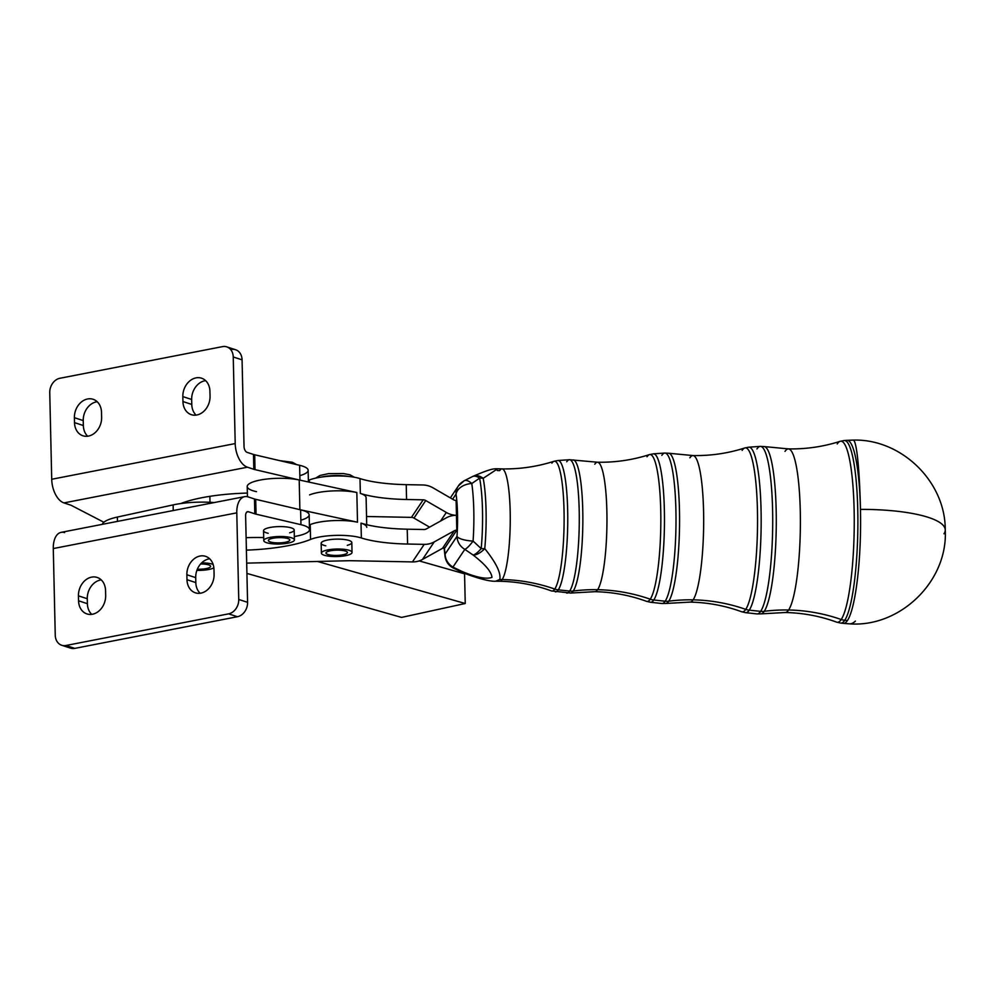 <?xml version="1.0" encoding="UTF-8"?>
<svg xmlns="http://www.w3.org/2000/svg" width="995" height="995" viewBox="0 0 995 995"><rect width="100%" height="100%" fill="white"/><g stroke="black" fill="none" stroke-linecap="round" stroke-linejoin="round"><path stroke-width="1.49" d="M456.456 515.323L456.792 530.173L445.026 547.723A5.112 4.875 33.9 0 0 442.514 548.332L422.465 559.464A20.422 19.514 -146.1 0 1 412.452 561.914L350.053 560.695L412.452 561.914A20.422 19.514 33.9 0 0 422.465 559.464L442.514 548.332A5.112 4.875 -146.1 0 1 445.026 547.723L456.792 530.173A5.112 4.875 33.9 0 0 454.292 530.783L442.514 548.332L454.292 530.783L434.23 541.914L422.465 559.464L434.23 541.914A20.422 19.514 -146.1 0 1 424.218 544.365L412.452 561.914L424.218 544.365L407.577 544.041A71.478 17.537 -1.3 0 1 361.347 537.972A30.634 7.512 178.7 0 0 310.564 539.439A81.69 20.037 -1.3 0 1 246.399 550.135A81.69 20.037 178.7 0 0 310.564 539.439A30.634 7.512 -1.3 0 1 361.347 537.972A71.478 17.537 178.7 0 0 407.577 544.041L407.241 529.191L423.882 529.514A5.112 4.875 33.9 0 0 426.395 528.905L446.444 517.773A20.422 19.514 -146.1 0 1 456.456 515.323L456.12 500.473L456.456 515.323A20.422 19.514 -146.1 0 1 446.32 512.462A20.422 19.514 33.9 0 0 456.456 515.323L456.456 515.323A20.422 19.514 33.9 0 0 446.444 517.773L426.395 528.905A5.112 4.875 -146.1 0 1 423.882 529.514L407.241 529.191A71.478 17.537 -1.3 0 1 361.011 523.121A71.478 17.537 178.7 0 0 407.241 529.191L407.577 544.041L424.218 544.365A20.422 19.514 33.9 0 0 434.23 541.914L454.292 530.783A5.112 4.875 -146.1 0 1 456.792 530.173L456.456 515.323M445.113 554.066L456.991 536.355A42.138 6.953 -88.9 0 0 456.033 494.117L452.625 499.204L456.033 494.117A15.323 14.639 -146.1 0 1 458.409 485.883A15.323 14.639 -146.1 0 1 463.297 481.406A15.323 7.027 62.8 0 1 464.13 480.796A15.323 7.027 62.8 0 1 471.779 483.533A57.399 9.477 91.1 0 1 473.085 541.069L481.194 548.606A15.323 6.206 5.4 0 0 484.764 548.631C496.169 562.847 501.169 573.145 499.764 579.525L495.585 581.242L499.764 579.525A165.941 158.528 -146.1 0 1 502.152 579.55A56.193 9.278 91.1 0 1 499.813 581.267A56.193 9.278 -88.9 0 0 502.152 579.55A165.941 158.528 -146.1 0 1 554.762 589.052A64.936 10.721 91.1 0 1 551.454 590.93A64.936 10.721 -88.9 0 0 554.762 589.052A15.323 14.639 33.9 0 0 558.294 589.848A65.695 10.833 91.1 0 1 555.397 591.851A65.695 10.833 -88.9 0 0 558.294 589.848A15.323 14.639 -146.1 0 1 554.762 589.052A165.941 158.528 33.9 0 0 502.152 579.55A165.941 158.528 33.9 0 0 499.764 579.525C501.169 573.145 496.169 562.847 484.764 548.631A15.323 7.487 129.7 0 1 473.098 555.023C485.212 564.389 491.493 571.826 491.953 577.374C486.381 579.438 476.406 577.473 462.066 571.478A15.323 6.953 110.7 0 0 463.906 573.095A15.323 6.953 -69.3 0 1 463.906 573.095A15.323 6.953 -69.3 0 1 462.066 571.478A15.323 3.93 115 0 0 462.837 572.647A15.323 3.93 -65 0 1 462.066 571.478C476.406 577.473 486.381 579.438 491.953 577.374C491.493 571.826 485.212 564.389 473.098 555.023L464.839 549.364L452.949 567.075L462.066 571.478L452.949 567.075A15.323 2.736 116.5 0 0 453.372 568.07A15.323 2.736 -63.5 0 1 452.949 567.075L464.839 549.364L473.098 555.023A15.323 7.487 -50.3 0 0 484.764 548.631A58.058 9.577 -88.9 0 0 483.172 478.321A58.058 9.577 91.1 0 1 484.764 548.631A15.323 6.206 -174.6 0 1 481.194 548.606A15.323 4.527 125.2 0 1 473.098 555.023A15.323 4.527 -54.8 0 0 481.194 548.606A58.17 9.602 -88.9 0 0 479.602 478.16A58.17 9.602 91.1 0 1 481.194 548.606L473.085 541.069A15.323 3.346 123.7 0 1 464.839 549.364A15.323 14.639 -146.1 0 1 456.991 536.355L445.113 554.066A42.138 6.953 91.1 0 1 444.367 547.747A42.138 6.953 -88.9 0 0 445.113 554.066A15.323 14.639 33.9 0 0 452.949 567.075A15.323 14.639 -146.1 0 1 445.113 554.066A15.323 10.783 171.6 0 0 445.063 556.615A15.323 10.783 -8.4 0 1 445.113 554.066M569.675 591.055L558.294 589.848L569.675 591.055A66.715 11.007 91.1 0 1 566.74 593.095A66.715 11.007 -88.9 0 0 569.675 591.055A66.715 11.007 -88.9 0 0 579.289 517.773A66.715 11.007 -88.9 0 0 569.364 459.715A66.715 11.007 91.1 0 1 579.289 517.773A66.715 11.007 91.1 0 1 569.675 591.055A15.323 14.639 33.9 0 0 573.257 591.018A15.323 14.639 -146.1 0 1 569.675 591.055M846.956 440.325L853.15 440.101A91.901 7.375 89.9 0 1 860.464 509.378A91.901 7.375 -90.1 0 0 853.15 440.101C900.985 438.608 945.524 481.331 945.25 529.925A91.901 22.549 178.7 0 0 860.464 509.378A91.552 15.112 91.1 0 1 847.404 620.581L844.73 620.295A15.323 14.639 -146.1 0 1 841.21 619.512A165.941 158.528 33.9 0 0 788.6 609.997A165.941 158.528 33.9 0 0 764.222 611.328A15.323 14.639 -146.1 0 1 760.64 611.365L749.247 610.146A15.323 14.639 -146.1 0 1 745.728 609.363A165.941 158.528 33.9 0 0 693.117 599.848A165.941 158.528 33.9 0 0 668.739 601.179A15.323 14.639 -146.1 0 1 665.157 601.216L653.765 599.997A15.323 14.639 -146.1 0 1 650.245 599.201A165.941 158.528 33.9 0 0 597.634 589.699A165.941 158.528 33.9 0 0 573.257 591.018A165.941 158.528 -146.1 0 1 597.634 589.699A165.941 158.528 -146.1 0 1 650.245 599.201A15.323 14.639 33.9 0 0 653.765 599.997L665.157 601.216A15.323 14.639 33.9 0 0 668.739 601.179A165.941 158.528 -146.1 0 1 693.117 599.848A165.941 158.528 -146.1 0 1 745.728 609.363A15.323 14.639 33.9 0 0 749.247 610.146L760.64 611.365A15.323 14.639 33.9 0 0 764.222 611.328A165.941 158.528 -146.1 0 1 788.6 609.997A165.941 158.528 -146.1 0 1 841.21 619.512A15.323 14.639 33.9 0 0 844.73 620.295L847.404 620.581A91.552 15.112 -88.9 0 0 860.464 509.378A91.901 22.549 -1.3 0 1 945.25 529.925C948.098 581.453 899.816 627.696 849.481 623.84A91.901 22.835 -87.6 0 0 855.389 621.091A91.901 22.835 92.4 0 1 849.481 623.84L843.362 623.367A91.552 15.112 -88.9 0 0 847.404 620.581A91.552 15.112 91.1 0 1 843.362 623.367L840.7 623.081A91.316 15.062 -88.9 0 0 844.73 620.295A91.316 15.062 91.1 0 1 840.7 623.081L836.596 622.124A90.557 14.937 -88.9 0 0 841.21 619.512A90.557 14.937 91.1 0 1 836.596 622.124C820.054 616.092 802.915 612.883 785.192 612.51A81.814 13.495 -88.9 0 0 788.6 609.997A81.814 13.495 91.1 0 1 785.192 612.51L761.088 613.865A83.679 13.806 -88.9 0 0 764.222 611.328A83.679 13.806 91.1 0 1 761.088 613.865L756.946 613.915A83.791 13.83 -88.9 0 0 760.64 611.365A83.791 13.83 91.1 0 1 756.946 613.915L745.603 612.671A82.772 13.656 -88.9 0 0 749.247 610.146A82.772 13.656 91.1 0 1 745.603 612.671L741.549 611.726A82.025 13.532 -88.9 0 0 745.728 609.363A82.025 13.532 91.1 0 1 741.549 611.726C724.982 605.681 707.818 602.472 690.07 602.099A73.282 12.089 -88.9 0 0 693.117 599.848A73.282 12.089 91.1 0 1 690.07 602.099L665.929 603.455A75.135 12.4 -88.9 0 0 668.739 601.179A75.135 12.4 91.1 0 1 665.929 603.455L661.849 603.505A75.247 12.413 -88.9 0 0 665.157 601.216A75.247 12.413 91.1 0 1 661.849 603.505L650.494 602.261A74.227 12.251 -88.9 0 0 653.765 599.997A74.227 12.251 91.1 0 1 650.494 602.261L646.501 601.328A73.481 12.127 -88.9 0 0 650.245 599.201A73.481 12.127 91.1 0 1 646.501 601.328C629.897 595.271 612.709 592.062 594.935 591.689A64.737 10.684 -88.9 0 0 597.634 589.699A64.737 10.684 91.1 0 1 594.935 591.689L570.769 593.045A66.603 10.995 -88.9 0 0 573.257 591.018A66.603 10.995 -88.9 0 0 582.859 519.179A66.603 10.995 -88.9 0 0 573.381 459.914A66.603 10.995 91.1 0 1 582.859 519.179A66.603 10.995 91.1 0 1 573.257 591.018A66.603 10.995 91.1 0 1 570.769 593.045L551.454 590.93C534.825 584.873 517.611 581.652 499.813 581.267L495.585 581.242C492.662 581.453 483.943 580.707 463.906 573.095L453.372 568.07A15.323 2.736 -63.5 0 0 453.384 568.07M551.902 463.172A64.936 10.721 91.1 0 1 554.004 461.282L557.971 460.511A65.695 10.833 91.1 0 1 567.759 517.686A65.695 10.833 91.1 0 1 558.294 589.848A65.695 10.833 -88.9 0 0 567.759 517.686A65.695 10.833 -88.9 0 0 557.971 460.511L569.364 459.715L597.485 462.227A64.737 10.684 91.1 0 1 606.962 519.054A64.737 10.684 91.1 0 1 597.634 589.699A64.737 10.684 -88.9 0 0 606.962 519.054A64.737 10.684 -88.9 0 0 597.485 462.227C615.258 462.551 632.559 460.013 649.387 454.628A73.481 12.127 91.1 0 1 660.829 516.952A73.481 12.127 91.1 0 1 650.245 599.201A73.481 12.127 -88.9 0 0 660.829 516.952A73.481 12.127 -88.9 0 0 649.387 454.628L653.416 453.844A74.227 12.251 91.1 0 1 664.473 518.445A74.227 12.251 91.1 0 1 653.765 599.997A74.227 12.251 -88.9 0 0 664.473 518.445A74.227 12.251 -88.9 0 0 653.416 453.844L664.797 453.048A75.247 12.413 91.1 0 1 676.003 518.544A75.247 12.413 91.1 0 1 665.157 601.216A75.247 12.413 -88.9 0 0 676.003 518.544A75.247 12.413 -88.9 0 0 664.797 453.048L668.876 453.26A75.135 12.4 91.1 0 1 679.573 520.124A75.135 12.4 91.1 0 1 668.739 601.179A75.135 12.4 -88.9 0 0 679.573 520.124A75.135 12.4 -88.9 0 0 668.876 453.26L692.943 455.561A73.282 12.089 91.1 0 1 703.676 519.887A73.282 12.089 91.1 0 1 693.117 599.848A73.282 12.089 -88.9 0 0 703.676 519.887A73.282 12.089 -88.9 0 0 692.943 455.561C710.704 455.884 727.967 453.359 744.77 447.974A82.025 13.532 91.1 0 1 757.543 517.549A82.025 13.532 91.1 0 1 745.728 609.363A82.025 13.532 -88.9 0 0 757.543 517.549A82.025 13.532 -88.9 0 0 744.77 447.974L748.849 447.178A82.772 13.656 91.1 0 1 761.175 519.216A82.772 13.656 91.1 0 1 749.247 610.146A82.772 13.656 -88.9 0 0 761.175 519.216A82.772 13.656 -88.9 0 0 748.849 447.178L760.242 446.382A83.791 13.83 91.1 0 1 772.717 519.303A83.791 13.83 91.1 0 1 760.64 611.365A83.791 13.83 -88.9 0 0 772.717 519.303A83.791 13.83 -88.9 0 0 760.242 446.382L764.371 446.593A83.679 13.806 91.1 0 1 776.287 521.057A83.679 13.806 91.1 0 1 764.222 611.328A83.679 13.806 -88.9 0 0 776.287 521.057A83.679 13.806 -88.9 0 0 764.371 446.593L788.401 448.894A81.814 13.495 91.1 0 1 800.39 520.708A81.814 13.495 91.1 0 1 788.6 609.997A81.814 13.495 -88.9 0 0 800.39 520.708A81.814 13.495 -88.9 0 0 788.401 448.894C806.137 449.218 823.387 446.693 840.141 441.32A90.557 14.937 91.1 0 1 854.245 518.134A90.557 14.937 91.1 0 1 841.21 619.512A90.557 14.937 -88.9 0 0 854.245 518.134A90.557 14.937 -88.9 0 0 840.141 441.32L844.295 440.511A91.316 15.062 91.1 0 1 857.889 519.987A91.316 15.062 91.1 0 1 844.73 620.295A91.316 15.062 -88.9 0 0 857.889 519.987A91.316 15.062 -88.9 0 0 844.295 440.511L846.969 440.325A91.552 15.112 91.1 0 1 860.464 509.378A91.552 15.112 -88.9 0 0 846.969 440.325M566.74 461.755A66.715 11.007 91.1 0 1 569.364 459.715M554.004 461.282A64.936 10.721 91.1 0 1 564.115 516.368A64.936 10.721 91.1 0 1 554.762 589.052A64.936 10.721 -88.9 0 0 564.115 516.368A64.936 10.721 -88.9 0 0 554.004 461.282C537.151 466.68 519.825 469.217 502.027 468.894A56.193 9.278 91.1 0 1 510.261 518.221A56.193 9.278 91.1 0 1 502.152 579.55A56.193 9.278 -88.9 0 0 510.261 518.221A56.193 9.278 -88.9 0 0 502.027 468.894L497.662 468.757L483.172 478.321L497.662 468.757C494.254 468.819 492.226 467.998 473.035 476.319A15.323 10.758 66.3 0 1 483.172 478.321A15.323 12.077 168.7 0 0 479.602 478.16A15.323 12.077 -11.3 0 1 483.172 478.321A15.323 10.758 -113.7 0 0 473.023 476.319A15.323 10.758 -113.7 0 0 472.625 476.505M497.301 470.548A165.941 158.528 33.9 0 0 499.689 470.61A56.193 9.278 91.1 0 1 502.027 468.894M594.786 464.217A64.737 10.684 91.1 0 1 597.485 462.227M647.011 456.767A73.481 12.127 91.1 0 1 649.387 454.628M472.339 476.642A15.323 8.122 63.6 0 1 472.364 476.63A15.323 8.122 63.6 0 1 479.602 478.16L471.779 483.533L479.602 478.16A15.323 8.122 -116.4 0 0 472.364 476.63L464.13 480.796L458.409 485.883A15.323 14.639 33.9 0 0 456.033 494.117A42.138 6.953 91.1 0 1 456.991 536.355A15.323 4.353 4 0 0 473.085 541.069A57.399 9.477 -88.9 0 0 471.779 483.533A15.323 10.783 171.6 0 0 456.033 494.117A15.323 10.783 -8.4 0 1 471.779 483.533A15.323 7.027 -117.2 0 0 464.13 480.796M661.849 455.349A75.247 12.413 91.1 0 1 664.797 453.048M464.839 549.364A15.323 3.346 -56.3 0 0 473.085 541.069A15.323 4.353 -176 0 1 456.991 536.355A15.323 14.639 33.9 0 0 464.839 549.364M689.896 457.812A73.282 12.089 91.1 0 1 692.943 455.561M742.121 450.362A82.025 13.532 91.1 0 1 744.77 447.974M756.959 448.944A83.791 13.83 91.1 0 1 760.242 446.382M784.993 451.407A81.814 13.495 91.1 0 1 788.401 448.894M837.218 443.957A90.557 14.937 91.1 0 1 840.141 441.32M945.25 529.925A91.901 22.549 -1.3 0 1 943.994 533.793M456.12 500.473A5.112 4.875 -146.1 0 1 453.583 499.764L433.012 487.836A20.422 19.514 33.9 0 0 422.875 484.975L406.234 484.652L406.569 499.502L423.211 499.826A5.112 4.875 -146.1 0 1 425.748 500.535L446.32 512.462L440.586 521.032L446.32 512.462L425.748 500.535L413.97 518.096A5.112 4.875 33.9 0 0 411.445 517.375L423.211 499.826L406.569 499.502A71.478 17.537 -1.3 0 1 360.339 493.433A71.478 17.537 178.7 0 0 406.569 499.502L406.234 484.652L422.875 484.975A20.422 19.514 -146.1 0 1 433.012 487.836L453.583 499.764A5.112 4.875 33.9 0 0 456.12 500.473M201.674 562.834A15.323 3.756 -1.3 0 1 213.141 564.439A15.323 3.756 178.7 0 0 201.674 562.834M213.875 567.859A15.323 3.756 -1.3 0 1 196.898 570.359A15.323 3.756 178.7 0 0 213.875 567.859M197.346 569.215A10.721 2.624 178.7 0 0 210.629 566.366A10.721 2.624 178.7 0 0 200.604 563.966A10.721 2.624 -1.3 0 1 210.505 566.789A10.721 2.624 -1.3 0 1 197.346 569.215M294.408 539.912L294.184 530.012A15.323 3.756 178.7 0 0 278.774 526.604A15.323 3.756 178.7 0 0 263.551 530.708L263.774 540.608A15.323 3.756 -1.3 0 1 278.998 536.504A15.323 3.756 -1.3 0 1 294.408 539.912A15.323 3.756 -1.3 0 1 279.657 544.004A15.323 3.756 -1.3 0 1 263.812 540.845A15.323 3.756 -1.3 0 1 263.774 540.608M278.351 537.648A10.721 2.624 178.7 0 0 268.364 540.496A10.721 2.624 178.7 0 0 279.147 542.884A10.721 2.624 178.7 0 0 289.806 540.011A10.721 2.624 178.7 0 0 278.351 537.648A10.721 2.624 -1.3 0 1 288.724 541.205A10.721 2.624 -1.3 0 1 270.192 541.914A10.721 2.624 -1.3 0 1 278.351 537.648M263.812 540.845A15.323 3.756 178.7 0 0 287.642 543.195A15.323 3.756 178.7 0 0 285.814 536.74A15.323 3.756 178.7 0 0 263.812 540.845M352.031 552.436L351.807 542.549A15.323 3.756 178.7 0 0 336.397 539.128A15.323 3.756 178.7 0 0 321.174 543.233L321.397 553.133A15.323 3.756 -1.3 0 1 336.621 549.029A15.323 3.756 -1.3 0 1 352.031 552.436A15.323 3.756 -1.3 0 1 337.653 556.516A15.323 3.756 -1.3 0 1 321.497 553.556A15.323 3.756 -1.3 0 1 321.397 553.133M335.464 550.198A10.721 2.624 178.7 0 0 325.987 553.033A10.721 2.624 178.7 0 0 336.77 555.421A10.721 2.624 178.7 0 0 347.429 552.548A10.721 2.624 178.7 0 0 335.464 550.198A10.721 2.624 -1.3 0 1 346.558 553.618A10.721 2.624 -1.3 0 1 328.114 554.538A10.721 2.624 -1.3 0 1 335.464 550.198M321.671 477.04A20.422 5.012 -1.3 0 1 348.3 476.443A20.422 5.012 178.7 0 0 321.671 477.04M321.497 553.556A15.323 3.756 178.7 0 0 345.862 555.608A15.323 3.756 178.7 0 0 342.765 549.203A15.323 3.756 178.7 0 0 321.497 553.556M247.369 493.072A81.69 20.037 178.7 0 0 180.754 503.557A81.69 20.037 -1.3 0 1 247.369 493.072M231.362 349.506A12.761 10.149 108.1 0 1 242.071 359.854L233.24 356.969L235.206 443.571A20.422 11.331 79 0 0 247.432 467.202A20.422 11.331 -101 0 1 235.206 443.571L51.715 479.267A20.422 11.331 79 0 0 63.941 502.91L247.432 467.202L253.812 469.292A12.761 3.134 178.7 0 0 255.031 469.628L299.582 480.063L255.031 469.628L254.695 454.777L255.031 469.628A12.761 3.134 -1.3 0 1 253.812 469.292L253.476 454.441L253.812 469.292L247.432 467.202L63.941 502.91A20.422 11.331 -101 0 1 51.715 479.267L235.206 443.571L233.24 356.969A12.761 10.149 -71.9 0 0 222.532 346.621L59.899 378.274A12.761 10.149 -71.9 0 0 49.75 392.664L51.715 479.267L49.75 392.664A12.761 10.149 108.1 0 1 59.899 378.274L222.532 346.621A12.761 10.149 108.1 0 1 226.773 346.857A12.761 10.149 108.1 0 1 233.24 356.969L242.071 359.854L244.036 446.444A5.112 2.836 79 0 0 247.096 452.364A5.112 2.836 -101 0 1 244.036 446.444L242.071 359.854A12.761 10.149 -71.9 0 0 235.604 349.742L226.773 346.857M101.515 412.415L101.627 417.365A16.592 13.196 108.1 0 1 88.431 436.096A16.592 13.196 108.1 0 1 74.513 422.639L74.401 417.701A16.592 13.196 108.1 0 1 87.597 398.97A16.592 13.196 108.1 0 1 101.515 412.415A16.592 13.196 -71.9 0 0 93.107 399.281A16.592 13.196 -71.9 0 0 74.401 417.701L83.232 420.574L83.344 425.524A16.592 13.196 -71.9 0 0 87.672 436.208A16.592 13.196 108.1 0 1 83.344 425.524L83.232 420.574A16.592 13.196 108.1 0 1 97.187 401.731A16.592 13.196 -71.9 0 0 83.232 420.574L74.401 417.701L74.513 422.639L83.344 425.524L74.513 422.639A16.592 13.196 -71.9 0 0 82.921 435.785A16.592 13.196 -71.9 0 0 101.627 417.365L101.515 412.415M209.933 391.321L210.044 396.271A16.592 13.196 108.1 0 1 196.861 414.99A16.592 13.196 108.1 0 1 182.943 401.545L182.831 396.595A16.592 13.196 108.1 0 1 196.015 377.876A16.592 13.196 108.1 0 1 209.933 391.321A16.592 13.196 -71.9 0 0 201.537 378.187A16.592 13.196 -71.9 0 0 182.831 396.595L191.662 399.48L191.774 404.43A16.592 13.196 -71.9 0 0 196.09 415.114A16.592 13.196 108.1 0 1 191.774 404.43L191.662 399.48A16.592 13.196 108.1 0 1 205.617 380.637A16.592 13.196 -71.9 0 0 191.662 399.48L182.831 396.595L182.943 401.545L191.774 404.43L182.943 401.545A16.592 13.196 -71.9 0 0 191.351 414.691A16.592 13.196 -71.9 0 0 210.044 396.271L209.933 391.321M70.185 504.95L63.941 502.91L70.185 504.95A12.761 3.134 -1.3 0 1 71.379 505.423A12.761 3.134 178.7 0 0 70.185 504.95M308.413 481.978L308.139 470.274A30.634 7.512 178.7 0 0 299.607 465.299L299.943 480.137L299.607 465.299L254.695 454.777A12.761 3.134 -1.3 0 1 253.476 454.441L247.096 452.364L253.476 454.441A12.761 3.134 178.7 0 0 254.695 454.777L299.607 465.299A30.634 7.512 -1.3 0 1 299.843 475.647M103.866 522.251L71.379 505.423L103.866 522.251A40.845 10.025 -1.3 0 1 117.373 517.064L173.118 504.9A40.845 10.025 -1.3 0 1 180.754 503.557A40.845 10.025 -1.3 0 1 214.174 502.574A40.845 10.025 178.7 0 0 180.754 503.557A40.845 10.025 178.7 0 0 173.118 504.9L173.242 510.534L173.118 504.9L117.373 517.064A40.845 10.025 178.7 0 0 103.866 522.251A40.845 10.025 178.7 0 0 102.249 524.353M256.499 491.667A30.634 7.512 -1.3 0 1 255.902 481.045A30.634 7.512 -1.3 0 1 299.209 479.976L356.832 492.513A30.634 7.512 178.7 0 0 309.557 494.901A30.634 7.512 -1.3 0 1 356.832 492.513L299.209 479.976L299.881 509.664L299.209 479.976A30.634 7.512 178.7 0 0 265.864 479.155A30.634 7.512 178.7 0 0 247.22 486.518L247.457 496.716M419.181 560.906L464.565 573.817L419.181 560.906M366.533 516.492L411.445 517.375L366.533 516.492M357.503 522.201L356.832 492.513L357.503 522.201L300.254 509.751L357.503 522.201A30.634 7.512 178.7 0 0 310.229 524.589A30.634 7.512 -1.3 0 1 357.503 522.201M309.495 529.663A30.634 7.512 -1.3 0 1 294.321 536.516A30.634 7.512 178.7 0 0 300.95 524.676L256.051 514.166A12.761 3.134 -1.3 0 1 254.819 513.818L248.439 511.741A5.112 2.836 79 0 0 247.581 511.679A5.112 2.836 79 0 0 245.616 515.733A5.112 2.836 -101 0 1 248.439 511.741L246.81 512.064L248.439 511.741L254.819 513.818L254.484 498.98A12.761 3.134 178.7 0 0 255.703 499.316A12.761 3.134 -1.3 0 1 254.484 498.98L254.819 513.818A12.761 3.134 178.7 0 0 256.051 514.166L255.703 499.316L300.254 509.751L255.703 499.316L256.051 514.166L300.95 524.676L300.614 509.838L300.95 524.676A30.634 7.512 -1.3 0 1 309.495 529.663L309.159 514.813A30.634 7.512 178.7 0 0 300.614 509.838L300.614 509.838A30.634 7.512 -1.3 0 1 300.851 520.186M309.383 524.937A81.69 20.037 178.7 0 0 310.229 524.589L310.564 539.439L310.229 524.589A81.69 20.037 -1.3 0 1 309.383 524.937M429.579 527.139L413.97 518.096L429.579 527.139M411.445 517.375A5.112 4.875 -146.1 0 1 413.97 518.096L425.748 500.535A5.112 4.875 33.9 0 0 423.211 499.826L411.445 517.375M308.375 480.398A81.69 20.037 178.7 0 0 309.221 480.05A30.634 7.512 -1.3 0 1 360.003 478.583A71.478 17.537 178.7 0 0 406.234 484.652A71.478 17.537 -1.3 0 1 360.003 478.583L360.339 493.433L360.003 478.583A30.634 7.512 178.7 0 0 309.221 480.05A81.69 20.037 -1.3 0 1 308.375 480.398M309.271 482.165L309.221 480.05L309.271 482.165M209.87 496.331L209.995 502.301L209.87 496.331M246.685 563.12L350.053 560.695L246.685 563.12M325.825 545.82A15.323 3.756 -1.3 0 1 331.708 539.427A15.323 3.756 -1.3 0 1 351.596 543.183A15.323 3.756 -1.3 0 1 347.267 545.335M361.011 523.121L361.347 537.972L361.011 523.121A30.634 7.512 -1.3 0 1 366.782 527.35M366.72 524.713L366.11 497.662A30.634 7.512 178.7 0 0 360.339 493.433M263.712 537.561A81.69 20.037 178.7 0 0 246.113 537.673A81.69 20.037 -1.3 0 1 263.712 537.561M246.922 573.418L401.532 617.41L465.237 603.505L317.455 561.454L465.237 603.505L464.565 573.817L465.237 603.505L401.532 617.41L246.922 573.418M117.472 521.392L117.373 517.064L117.472 521.392M236.785 512.848A20.422 11.331 -101 0 1 244.658 496.642A20.422 11.331 -101 0 1 248.103 496.891A20.422 11.331 79 0 0 236.785 512.848L53.282 548.556L236.785 512.848L238.75 599.45L236.785 512.848M244.658 496.642L61.168 532.35A20.422 11.331 79 0 0 53.282 548.556L55.247 635.146A12.761 10.149 -71.9 0 0 65.956 645.494L228.601 613.853A12.761 10.149 -71.9 0 0 238.75 599.45A12.761 10.149 108.1 0 1 228.601 613.853L237.432 616.726L74.787 648.379A12.761 10.149 108.1 0 1 66.988 645.83M105.557 590.57L105.669 595.52A16.592 13.196 108.1 0 1 92.473 614.238A16.592 13.196 108.1 0 1 78.555 600.793L78.443 595.843A16.592 13.196 108.1 0 1 91.639 577.125A16.592 13.196 108.1 0 1 105.557 590.57A16.592 13.196 -71.9 0 0 97.149 577.436A16.592 13.196 -71.9 0 0 78.443 595.843L78.555 600.793A16.592 13.196 -71.9 0 0 86.963 613.927A16.592 13.196 -71.9 0 0 105.669 595.52L105.557 590.57M213.975 569.476L214.087 574.426A16.592 13.196 108.1 0 1 200.903 593.144A16.592 13.196 108.1 0 1 186.985 579.699L186.873 574.749A16.592 13.196 108.1 0 1 200.057 556.031A16.592 13.196 108.1 0 1 213.975 569.476A16.592 13.196 -71.9 0 0 205.579 556.329A16.592 13.196 -71.9 0 0 186.873 574.749L186.985 579.699A16.592 13.196 -71.9 0 0 195.393 592.833A16.592 13.196 -71.9 0 0 214.087 574.426L213.975 569.476M245.616 515.733L247.581 602.336A12.761 10.149 108.1 0 1 237.432 616.726A12.761 10.149 -71.9 0 0 247.581 602.336L238.75 599.45L247.581 602.336L245.616 515.733M209.659 558.792A16.592 13.196 -71.9 0 0 195.704 577.635L195.816 582.585A16.592 13.196 -71.9 0 0 200.132 593.269A16.592 13.196 108.1 0 1 195.816 582.585L186.985 579.699L195.816 582.585L195.704 577.635L186.873 574.749L195.704 577.635A16.592 13.196 108.1 0 1 209.659 558.792M101.229 579.886A16.592 13.196 -71.9 0 0 87.274 598.729L87.386 603.679A16.592 13.196 -71.9 0 0 91.714 614.363A16.592 13.196 108.1 0 1 87.386 603.679L78.555 600.793L87.386 603.679L87.274 598.729L78.443 595.843L87.274 598.729A16.592 13.196 108.1 0 1 101.229 579.886M237.432 616.726L228.601 613.853L65.956 645.494L74.787 648.379L237.432 616.726M61.715 645.257L70.545 648.143A12.761 10.149 -71.9 0 0 74.787 648.379L65.956 645.494A12.761 10.149 108.1 0 1 61.715 645.257A12.761 10.149 108.1 0 1 55.247 635.146L53.282 548.556A20.422 11.331 -101 0 1 64.613 532.599M254.484 498.98L248.103 496.891L254.484 498.98M268.202 533.283A15.323 3.756 -1.3 0 1 267.941 527.959A15.323 3.756 -1.3 0 1 289.669 527.462A15.323 3.756 -1.3 0 1 289.644 532.798M473.023 476.319L472.364 476.63M458.409 485.883L450.362 497.886M444.068 547.785L445.063 556.615C445.996 561.827 448.77 565.645 453.372 568.07M279.869 460.673L292.406 462.277L296.597 464.59M315.689 478.11L320.004 475.448L328.611 473.632L343.362 473.533L350.029 474.814L354.319 477.239"/></g></svg>
